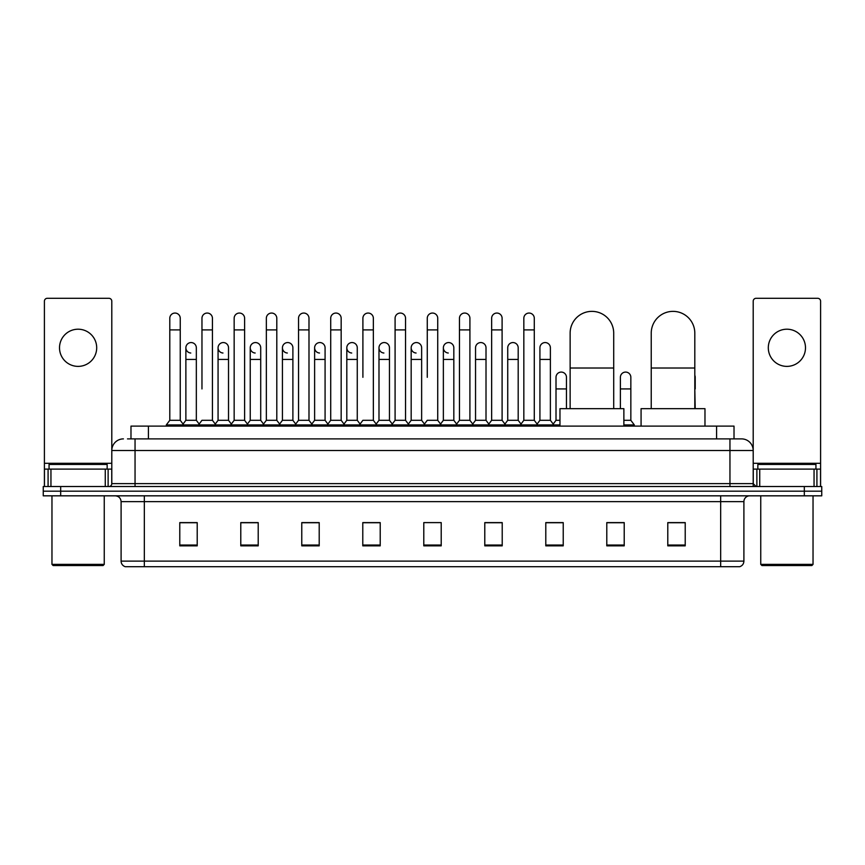 <?xml version="1.0" encoding="UTF-8"?>
<svg xmlns="http://www.w3.org/2000/svg" width="865" height="865" viewBox="0 0 865 865"><rect width="100%" height="100%" fill="white"/><g stroke="black" fill="none" stroke-linecap="round" stroke-linejoin="round"><path stroke-width="1.3" d="M130.983 438.89L130.983 426.11L734.017 426.11L734.017 438.89M127.761 438.89L737.51 438.89M127.49 438.89L135.048 438.89L135.048 450.514L111.801 450.514L111.801 483.621A2.909 2.909 0 0 1 108.904 486.53M123.425 438.89A11.623 11.623 0 0 0 111.801 450.514L111.801 301.204A2.909 2.909 0 0 0 108.904 298.295L47.316 298.295A2.909 2.909 0 0 0 44.407 301.204L44.407 469.1L50.949 469.1L50.949 486.53M741.575 438.89A11.623 11.623 0 0 1 753.199 450.514L729.952 450.514L729.952 438.89L741.402 438.89M814.052 486.53L814.052 469.1L820.593 469.1L820.593 486.53L820.593 301.204A2.909 2.909 0 0 0 817.685 298.295L756.096 298.295A2.909 2.909 0 0 0 753.199 301.204L753.199 483.621L756.096 486.53M60.68 486.53L43.25 486.53L43.25 491.179L60.68 491.179L43.25 491.179L43.25 495.829L60.68 495.829L60.68 491.179L804.32 491.179L60.68 491.179L60.68 486.53L804.32 486.53L804.32 491.179L821.75 491.179L804.32 491.179L804.32 495.829L60.68 495.829M821.75 486.53L821.75 491.179L821.75 486.53L804.32 486.53M743.9 561.126C743.738 563.915 742.343 565.775 739.716 566.705L720.664 566.705L720.664 561.126L743.9 561.126L743.9 501.635A5.806 5.806 0 0 1 749.706 495.829M720.664 566.705L125.284 566.705A5.806 5.806 0 0 1 121.1 561.126L121.1 501.635C120.754 498.11 118.819 496.175 115.294 495.829M685.221 545.847L685.221 522.611L667.791 522.611L667.791 545.847L685.221 545.847M624.216 545.847L624.216 522.611L606.787 522.611L606.787 545.847L624.216 545.847M563.223 545.847L563.223 522.611L545.793 522.611L545.793 545.847L563.223 545.847M502.219 545.847L502.219 522.611L484.789 522.611L484.789 545.847L502.219 545.847M197.209 545.847L197.209 522.611L179.779 522.611L179.779 545.847L197.209 545.847M258.213 545.847L258.213 522.611L240.784 522.611L240.784 545.847L258.213 545.847M319.207 545.847L319.207 522.611L301.777 522.611L301.777 545.847L319.207 545.847M380.211 545.847L380.211 522.611L362.781 522.611L362.781 545.847L380.211 545.847M441.215 545.847L441.215 522.611L423.785 522.611L423.785 545.847L441.215 545.847M821.75 495.829L821.75 491.179L821.75 495.829L804.32 495.829M555.438 522.73L550.962 522.73M619.805 522.73L612.831 522.73M378.416 522.73L373.94 522.611M314.038 522.73L309.562 522.73M249.671 522.73L245.195 522.73M179.779 522.73L196.917 522.73M185.294 522.73L180.828 522.73M491.061 522.611L486.584 522.73M426.694 522.611L438.306 522.611M380.211 522.73L362.781 522.73M319.207 522.73L301.777 522.73M258.213 522.73L240.784 522.73M502.219 522.73L484.789 522.73M563.223 522.73L545.793 522.73M624.216 522.73L606.787 522.73M685.221 522.73L667.791 522.73M78.109 329.208A18.587 18.587 0 0 0 59.512 347.795A18.587 18.587 0 0 0 78.109 366.382A18.587 18.587 0 0 0 96.696 347.795A18.587 18.587 0 0 0 78.109 329.208M105.27 486.53L105.27 469.1L50.949 469.1M105.27 469.1L111.801 469.1M44.407 486.53L44.407 469.1M103.086 565.537L53.122 565.537L51.965 564.38L104.254 564.38L103.086 565.537M51.965 495.829L51.965 564.38M104.254 495.829L104.254 564.38M107.152 469.1L107.152 464.451L49.056 464.451L49.056 469.1M570.132 408.68L570.132 333.155A21.787 21.787 0 0 1 591.92 311.368A21.787 21.787 0 0 1 613.707 333.155A21.787 21.787 0 0 0 591.92 311.368M613.707 408.68L613.707 333.155M623.87 426.11L623.87 408.68L559.969 408.68L559.969 426.11M651.237 408.68L651.237 333.155A21.787 21.787 0 0 1 673.024 311.368A21.787 21.787 0 0 1 694.811 333.155A21.787 21.787 0 0 0 673.024 311.368M694.811 408.68L694.811 333.155M704.975 426.11L704.975 408.68L641.073 408.68L641.073 426.11M169.789 329.9L180.244 329.9L180.244 420.304L169.789 420.304L169.789 318.277A5.233 5.233 0 0 1 175.346 313.065A5.233 5.233 0 0 1 180.244 318.277A5.233 5.233 0 0 0 175.346 313.065M169.789 420.304L166.296 424.942L166.296 426.11M180.244 420.304L183.726 424.942L166.296 424.942M201.967 388.926L201.967 329.9L212.433 329.9L212.433 420.304L201.967 420.304L198.485 424.942L183.726 424.942L183.726 426.11M201.967 329.9L201.967 318.277A5.233 5.233 0 0 1 207.524 313.065A5.233 5.233 0 0 1 212.433 318.277A5.233 5.233 0 0 0 207.524 313.065M218.067 420.304L218.067 359.418L228.522 359.418L228.522 420.304L218.067 420.304L215.244 424.055L212.433 420.304L215.915 424.942L198.485 424.942L198.485 426.11M234.156 420.304L234.156 329.9L244.611 329.9L244.611 420.304L234.156 420.304L230.674 424.942L215.915 424.942L215.915 426.11M234.156 329.9L234.156 318.277A5.233 5.233 0 0 1 239.713 313.065A5.233 5.233 0 0 1 244.611 318.277A5.233 5.233 0 0 0 239.713 313.065M244.611 388.926L244.611 420.304L248.104 424.942L230.674 424.942L230.674 426.11M266.344 420.304L266.344 329.9L276.8 329.9L276.8 420.304L266.344 420.304L262.852 424.942L248.104 424.942L248.104 426.11M266.344 329.9L266.344 318.277A5.233 5.233 0 0 1 271.902 313.065A5.233 5.233 0 0 1 276.8 318.277A5.233 5.233 0 0 0 271.902 313.065M276.8 420.304L280.282 424.942L262.852 424.942L262.852 426.11M298.533 420.304L298.533 329.9L308.989 329.9L308.989 420.304L298.533 420.304L295.041 424.942L280.282 424.942L280.282 426.11M298.533 329.9L298.533 318.277A5.233 5.233 0 0 1 304.08 313.065A5.233 5.233 0 0 1 308.989 318.277A5.233 5.233 0 0 0 304.08 313.065M308.989 377.313L308.989 420.304L312.47 424.942L295.041 424.942L295.041 426.11M330.711 420.304L330.711 329.9L341.167 329.9L341.167 420.304L330.711 420.304L327.229 424.942L312.47 424.942L312.47 426.11M330.711 329.9L330.711 318.277A5.233 5.233 0 0 1 336.269 313.065A5.233 5.233 0 0 1 341.167 318.277A5.233 5.233 0 0 0 336.269 313.065M341.167 420.304L344.659 424.942L327.229 424.942L327.229 426.11M362.9 377.313L362.9 329.9L373.356 329.9L373.356 420.304L362.9 420.304L359.418 424.942L344.659 424.942L344.659 426.11M362.9 329.9L362.9 318.277A5.233 5.233 0 0 1 368.458 313.065A5.233 5.233 0 0 1 373.356 318.277A5.233 5.233 0 0 0 368.458 313.065M373.356 377.313L373.356 420.304L376.848 424.942L359.418 424.942L359.418 426.11M395.089 420.304L395.089 329.9L405.544 329.9L405.544 420.304L395.089 420.304L391.596 424.942L376.848 424.942L376.848 426.11M395.089 329.9L395.089 318.277A5.233 5.233 0 0 1 400.646 313.065A5.233 5.233 0 0 1 405.544 318.277A5.233 5.233 0 0 0 400.646 313.065M405.544 420.304L409.026 424.942L391.596 424.942L391.596 426.11M427.267 377.313L427.267 329.9L437.733 329.9L437.733 420.304L427.267 420.304L423.785 424.942L409.026 424.942L409.026 426.11M427.267 329.9L427.267 318.277A5.233 5.233 0 0 1 432.824 313.065A5.233 5.233 0 0 1 437.733 318.277A5.233 5.233 0 0 0 432.824 313.065M437.733 420.304L441.215 424.942L423.785 424.942L423.785 426.11M453.822 420.304L453.822 359.418L443.367 359.418L443.367 420.304L453.822 420.304L456.644 424.055L459.456 420.304L459.456 329.9L469.911 329.9L469.911 420.304L459.456 420.304L455.974 424.942L441.215 424.942L441.215 426.11M459.456 329.9L459.456 318.277A5.233 5.233 0 0 1 465.013 313.065A5.233 5.233 0 0 1 469.911 318.277A5.233 5.233 0 0 0 465.013 313.065M475.545 420.304L475.545 359.418L486.011 359.418L486.011 420.304L475.545 420.304L472.733 424.055L469.911 420.304L473.404 424.942L455.974 424.942L455.974 426.11M486.011 420.304L488.822 424.055L491.644 420.304L491.644 329.9L502.1 329.9L502.1 420.304L491.644 420.304L488.152 424.942L473.404 424.942L473.404 426.11M491.644 329.9L491.644 318.277A5.233 5.233 0 0 1 497.202 313.065A5.233 5.233 0 0 1 502.1 318.277A5.233 5.233 0 0 0 497.202 313.065M507.733 420.304L507.733 359.418L518.189 359.418L518.189 420.304L507.733 420.304L504.922 424.055L502.1 420.304L505.582 424.942L488.152 424.942L488.152 426.11M518.189 420.304L521.011 424.055L523.833 420.304L523.833 329.9L534.289 329.9L534.289 420.304L523.833 420.304L520.341 424.942L505.582 424.942L505.582 426.11M523.833 329.9L523.833 318.277A5.233 5.233 0 0 1 529.391 313.065A5.233 5.233 0 0 1 534.289 318.277A5.233 5.233 0 0 0 529.391 313.065M539.922 420.304L539.922 359.418L550.378 359.418L550.378 420.304L539.922 420.304L537.1 424.055L534.289 420.304L537.771 424.942L520.341 424.942L520.341 426.11M550.378 420.304L553.86 424.942L537.771 424.942L537.771 426.11M190.776 353.017A5.233 5.233 0 0 1 185.878 347.795A5.233 5.233 0 0 1 191.435 342.572A5.233 5.233 0 0 1 196.333 347.795L196.333 359.418L185.878 359.418L185.878 347.795M196.333 359.418L196.333 420.304L185.878 420.304L185.878 359.418M185.878 420.304L183.056 424.055M196.333 420.304L199.155 424.055M222.965 353.017A5.233 5.233 0 0 1 218.067 347.795A5.233 5.233 0 0 1 223.624 342.572A5.233 5.233 0 0 1 228.522 347.795L228.522 359.418M228.522 420.304L231.344 424.055M255.153 353.017A5.233 5.233 0 0 1 250.245 347.795A5.233 5.233 0 0 1 255.802 342.572A5.233 5.233 0 0 1 260.711 347.795L260.711 359.418L250.245 359.418L250.245 347.795M260.711 359.418L260.711 420.304L250.245 420.304L250.245 359.418M250.245 420.304L247.433 424.055M260.711 420.304L263.522 424.055M287.331 353.017A5.233 5.233 0 0 1 282.433 347.795A5.233 5.233 0 0 1 287.991 342.572A5.233 5.233 0 0 1 292.889 347.795L292.889 359.418L282.433 359.418L282.433 347.795M292.889 359.418L292.889 420.304L282.433 420.304L282.433 359.418M282.433 420.304L279.622 424.055M292.889 420.304L295.711 424.055M319.52 353.017A5.233 5.233 0 0 1 314.622 347.795A5.233 5.233 0 0 1 320.18 342.572A5.233 5.233 0 0 1 325.078 347.795L325.078 359.418L314.622 359.418L314.622 347.795M325.078 359.418L325.078 420.304L314.622 420.304L314.622 359.418M314.622 420.304L311.8 424.055M325.078 420.304L327.9 424.055M351.709 353.017A5.233 5.233 0 0 1 346.811 347.795A5.233 5.233 0 0 1 352.369 342.572A5.233 5.233 0 0 1 357.267 347.795L357.267 359.418L346.811 359.418L346.811 347.795M357.267 359.418L357.267 420.304L346.811 420.304L346.811 359.418M346.811 420.304L343.989 424.055M357.267 420.304L360.078 424.055M383.898 353.017A5.233 5.233 0 0 1 378.989 347.795A5.233 5.233 0 0 1 384.547 342.572A5.233 5.233 0 0 1 389.455 347.795L389.455 359.418L378.989 359.418L378.989 347.795M389.455 359.418L389.455 420.304L378.989 420.304L378.989 359.418M378.989 420.304L376.178 424.055M389.455 420.304L392.267 424.055M416.076 353.017A5.233 5.233 0 0 1 411.178 347.795A5.233 5.233 0 0 1 416.735 342.572A5.233 5.233 0 0 1 421.633 347.795L421.633 359.418L411.178 359.418L411.178 347.795M421.633 359.418L421.633 420.304L411.178 420.304L411.178 359.418M411.178 420.304L408.356 424.055M421.633 420.304L424.456 424.055M448.265 353.017A5.233 5.233 0 0 1 443.367 347.795A5.233 5.233 0 0 1 448.924 342.572A5.233 5.233 0 0 1 453.822 347.795L453.822 359.418M443.367 420.304L440.545 424.055M475.545 359.418L475.545 347.795A5.233 5.233 0 0 1 481.102 342.572A5.233 5.233 0 0 1 486.011 347.795L486.011 359.418M507.733 359.418L507.733 347.795A5.233 5.233 0 0 1 513.291 342.572A5.233 5.233 0 0 1 518.189 347.795L518.189 359.418M539.922 359.418L539.922 347.795A5.233 5.233 0 0 1 545.48 342.572A5.233 5.233 0 0 1 550.378 347.795L550.378 359.418M559.969 424.942L553.86 424.942L553.86 426.11M556.011 377.313A5.233 5.233 0 0 1 561.569 372.091A5.233 5.233 0 0 1 566.467 377.313L566.467 388.926L556.011 388.926L556.011 377.313M559.969 420.304L556.011 420.304L556.011 388.926M566.467 408.68L566.467 388.926M556.011 420.304L553.2 424.055M620.389 377.313A5.233 5.233 0 0 1 625.946 372.091A5.233 5.233 0 0 1 630.845 377.313L630.845 388.926L620.389 388.926L620.389 377.313M630.845 388.926L630.845 420.304L623.87 420.304M620.389 408.68L620.389 388.926M630.845 420.304L634.326 424.942L623.87 424.942M634.326 424.942L634.326 426.11M695.211 408.68L694.811 388.926M694.811 375.291A5.233 5.233 0 0 1 695.211 377.313L695.211 388.926M786.89 329.208A18.587 18.587 0 0 0 768.304 347.795A18.587 18.587 0 0 0 786.89 366.382A18.587 18.587 0 0 0 805.488 347.795A18.587 18.587 0 0 0 786.89 329.208M814.052 469.1L759.73 469.1L759.73 486.53M753.199 469.1L759.73 469.1M753.199 486.53L753.199 483.621L729.952 483.621L729.952 450.514L135.048 450.514L135.048 483.621L729.952 483.621L729.952 486.53M811.878 565.537L761.914 565.537L760.746 564.38L813.035 564.38L811.878 565.537M760.746 495.829L760.746 564.38M813.035 495.829L813.035 564.38M815.944 469.1L815.944 464.451L757.848 464.451L757.848 469.1M148.412 438.89L148.412 426.11M716.588 438.89L716.588 426.11M135.048 486.53L135.048 483.621L111.801 483.621M720.664 495.829L720.664 501.635L121.1 501.635M743.9 501.635L720.664 501.635L720.664 561.126L144.336 561.126L144.336 566.705M121.1 561.126L144.336 561.126L144.336 495.829M441.215 545.037L423.785 545.037M380.211 545.037L362.781 545.037M319.207 545.037L301.777 545.037M258.213 545.037L240.784 545.037M197.209 545.037L179.779 545.037M502.219 545.037L484.789 545.037M563.223 545.037L545.793 545.037M624.216 545.037L606.787 545.037M685.221 545.037L667.791 545.037M111.801 463.294L44.407 463.294M111.758 484.13L111.758 469.1M108.125 469.1L108.125 486.53M44.461 469.1L44.461 486.53M48.083 486.53L48.083 469.1M570.132 368.014L613.707 368.014M651.237 368.014L694.811 368.014M820.593 463.294L753.199 463.294M820.539 486.53L820.539 469.1M816.917 469.1L816.917 486.53M753.242 469.1L753.242 484.13M756.875 486.53L756.875 469.1M180.244 329.9L180.244 318.277M212.433 329.9L212.433 318.277M244.611 329.9L244.611 318.277M276.8 329.9L276.8 318.277M308.989 329.9L308.989 318.277M341.167 329.9L341.167 318.277M373.356 329.9L373.356 318.277M405.544 329.9L405.544 318.277M437.733 329.9L437.733 318.277M469.911 329.9L469.911 318.277M502.1 329.9L502.1 318.277M534.289 329.9L534.289 318.277M218.067 359.418L218.067 347.795M443.367 359.418L443.367 347.795M298.533 388.926L298.533 377.313M330.711 388.926L330.711 377.313M341.167 388.926L341.167 377.313"/></g></svg>
